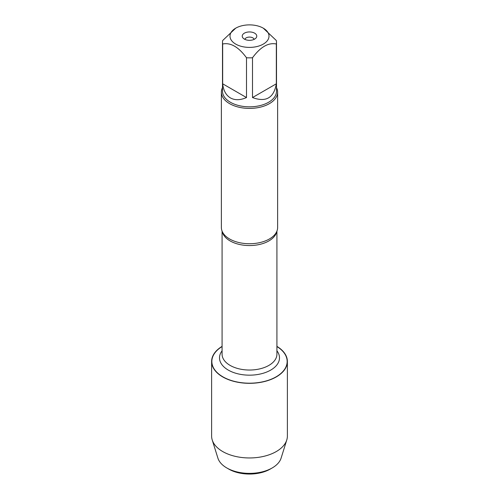<?xml version="1.0" encoding="UTF-8"?>
<svg xmlns="http://www.w3.org/2000/svg" width="499" height="499" viewBox="0 0 499 499"><rect width="100%" height="100%" fill="white"/><g stroke="black" fill="none" stroke-linecap="round" stroke-linejoin="round"><path stroke-width="0.75" d="M221.375 92.172L221.375 227.5A28.125 16.236 0 0 0 223.614 233.856A28.125 16.236 0 0 0 229.615 238.984A28.125 16.236 0 0 0 275.386 233.856A28.125 16.236 0 0 0 277.625 227.5L277.625 92.172A28.125 16.236 180 0 1 249.5 108.408A28.125 16.236 180 0 1 221.375 92.172A28.125 16.236 180 0 1 222.498 87.624M276.92 346.556A37.656 21.738 180 0 1 275.853 376.982A37.656 21.738 180 0 1 223.147 376.982A37.656 21.738 180 0 1 222.08 346.556M276.502 87.624A28.125 16.236 180 0 1 277.625 92.172M254.134 39.371A4.684 2.707 0 0 0 252.812 37.868A4.684 2.707 0 0 0 248.047 37.213A4.684 2.707 0 0 0 244.866 39.371M254.64 33.171A7.267 4.192 180 0 1 256.13 37.849A7.267 4.192 180 0 1 249.5 40.332A7.267 4.192 180 0 1 242.87 37.849A7.267 4.192 180 0 1 245.377 32.684A7.267 4.192 180 0 1 254.64 33.171M235.709 44.099A19.498 11.259 0 0 0 263.291 44.099A19.498 11.259 0 0 0 263.291 28.175A19.498 11.259 0 0 0 251.664 24.95A19.498 11.259 0 0 0 235.709 28.175A19.498 11.259 0 0 0 235.709 44.099M252.5 97.555C265.955 102.52 273.901 97.935 276.334 83.795L252.5 97.555L252.5 57.753C260.453 46.962 268.4 42.378 276.334 43.993A27.002 15.588 0 0 0 276.502 42.259A27.002 15.588 0 0 0 276.334 40.531L263.291 28.175M276.334 83.795L276.334 43.993M235.709 28.175L222.666 40.531A27.002 15.588 0 0 0 222.498 42.259A27.002 15.588 0 0 0 222.666 43.993C230.625 42.39 238.566 46.975 246.5 57.753A27.002 15.588 0 0 0 252.5 57.753M222.666 83.795C223.433 90.556 226.016 95.259 230.407 97.91C234.898 100.393 240.262 100.274 246.5 97.555L222.666 83.795L222.666 43.993M246.5 97.555L246.5 57.753M276.502 42.259L276.502 91.248A27.002 15.588 180 0 1 259.829 105.651A27.002 15.588 180 0 1 230.407 102.27A27.002 15.588 180 0 1 222.498 91.248L222.498 42.259M276.92 346.368A37.88 21.869 180 0 1 287.38 361.457A37.88 21.869 180 0 1 263.996 381.66A37.88 21.869 180 0 1 222.716 376.92A37.88 21.869 180 0 1 211.62 361.457A37.88 21.869 180 0 1 222.08 346.368M287.38 361.457L287.38 436.089A37.88 21.869 180 0 1 286.775 439.968A37.88 21.869 180 0 1 260.815 456.959A37.88 21.869 180 0 1 222.716 451.551A37.88 21.869 180 0 1 212.225 439.968A37.88 21.869 180 0 1 211.62 436.089L211.62 361.457M286.775 439.968L281.099 458.132A32.111 18.538 180 0 1 272.204 467.95A32.111 18.538 180 0 1 226.796 467.95L226.796 467.95A32.111 18.538 180 0 1 217.901 458.132L212.225 439.968M228.785 469.097L226.796 467.95L228.785 469.097A29.298 16.916 0 0 0 270.215 469.097L272.204 467.95M276.739 231.542A27.42 15.831 180 0 1 249.5 245.558A27.42 15.831 180 0 1 222.261 231.542M222.08 231.112L222.08 354.203A27.42 15.831 0 0 0 249.5 370.033A27.42 15.831 0 0 0 276.92 354.203L276.92 231.112M276.92 350.822A30.002 17.322 180 0 1 249.5 375.167A30.002 17.322 180 0 1 222.08 350.822"/></g></svg>
